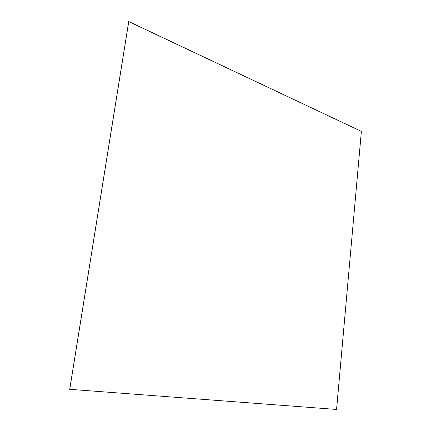 <?xml version="1.0" encoding="UTF-8"?>
<svg xmlns="http://www.w3.org/2000/svg" width="431" height="431" viewBox="0 0 431 431"><rect width="100%" height="100%" fill="white"/><g stroke="black" fill="none" stroke-linecap="round" stroke-linejoin="round"><path stroke-width="0.32" stroke-dasharray="2.15 1.62" d="M361.313 131.401L336.498 409.434L361.313 131.401L128.697 21.598L361.291 131.407L336.519 409.439L69.677 389.295L336.519 409.439L361.313 131.401L128.713 21.588L361.383 131.385L128.713 21.588L361.313 131.401L336.519 409.439L361.313 131.401M361.291 131.407L336.422 409.423L361.291 131.407L128.632 21.636L361.221 131.423L336.498 409.434L69.677 389.295L336.498 409.434L361.291 131.407L128.697 21.598L361.291 131.407M69.617 389.285L336.422 409.423L69.617 389.285M69.698 389.301L336.519 409.439L69.698 389.301"/><path stroke-width="0.65" d="M69.698 389.301L128.713 21.588L69.698 389.301M361.383 131.385L336.589 409.45L69.757 389.312L128.713 21.588L361.383 131.385L128.777 21.55L69.757 389.312L336.589 409.45L361.383 131.385"/></g></svg>
